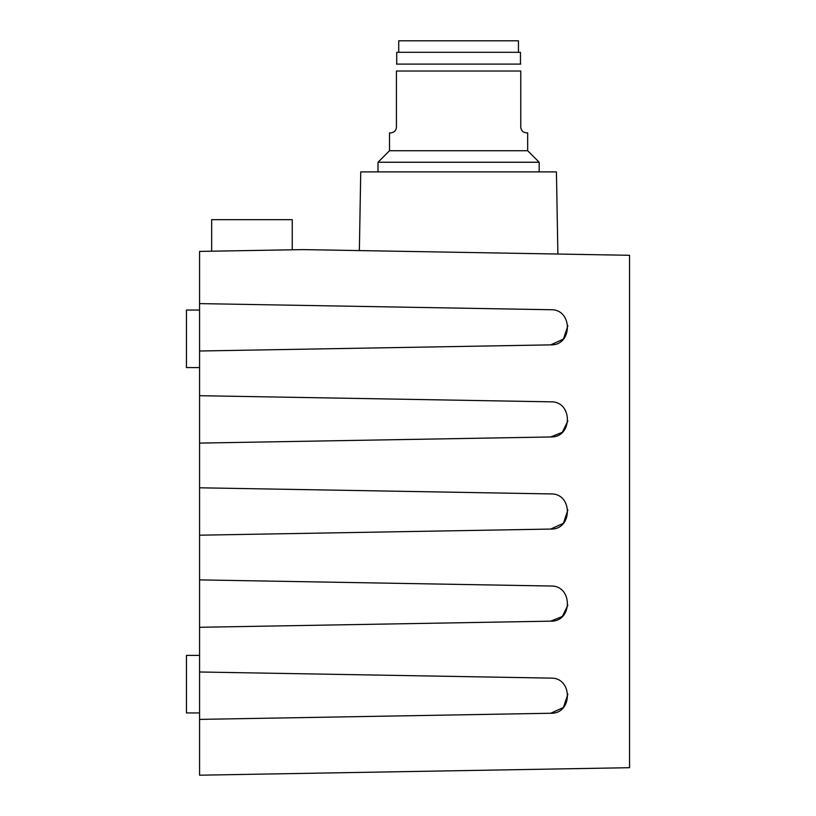 <?xml version="1.0" encoding="UTF-8"?>
<svg xmlns="http://www.w3.org/2000/svg" width="816" height="816" viewBox="0 0 816 816"><rect width="100%" height="100%" fill="white"/><g stroke="black" fill="none" stroke-linecap="round" stroke-linejoin="round"><path stroke-width="1.22" d="M199.573 775.2L199.573 251.41L303.185 249.604L629.544 255.296L629.544 767.693L199.573 775.2M199.573 671.986L550.688 678.116C572.934 677.27 572.934 714.102 550.688 713.255L563.428 707.462L567.885 694.1M199.573 719.386L550.688 713.255M199.573 303.603L550.688 309.733C572.934 308.887 572.934 345.729 550.688 344.872L563.428 339.089L567.885 325.727M199.573 351.002L550.688 344.872M199.573 395.699L550.688 401.829C572.934 400.982 572.934 437.825 550.688 436.968L562.316 432.307L567.885 420.985M199.573 443.098L550.688 436.968M199.573 487.795L550.688 493.925C572.934 493.078 572.934 529.921 550.688 529.064L563.428 523.28L567.885 509.918M199.573 535.194L550.688 529.064M199.573 579.89L550.688 586.021C572.934 585.174 572.934 622.006 550.688 621.16L562.316 616.498L567.885 605.176M199.573 627.29L550.688 621.16M292.25 249.788L292.25 219.667L211.66 219.667L211.66 251.195M359.366 250.583L360.743 171.89L556.441 171.89L557.879 254.041M539.182 171.89L539.182 162.251L378.012 162.251L378.012 171.89M378.012 162.251L389.518 150.736L527.666 150.736L539.182 162.251M396.433 127.143C396.107 130.56 394.189 132.478 390.67 132.896C394.189 132.478 396.107 130.56 396.433 127.143L396.433 71.023C396.433 61.771 396.433 61.771 396.433 71.023L520.761 71.023C520.761 61.771 520.761 61.771 520.761 71.023L520.761 127.143C521.077 130.56 522.995 132.478 526.514 132.896C522.995 132.478 521.077 130.56 520.761 127.143M390.67 132.896L389.518 132.896L389.518 150.736M396.433 64.107L520.761 64.107M527.666 150.736L527.666 132.896L526.514 132.896M520.465 63.821L520.465 52.316L396.719 52.316L396.719 63.821M518.456 52.316L518.456 40.8L398.728 40.8L398.728 52.316M199.573 655.391L186.456 655.391L186.456 712.949L199.573 712.949M199.573 310.039L186.456 310.039L186.456 367.598L199.573 367.598"/></g></svg>
